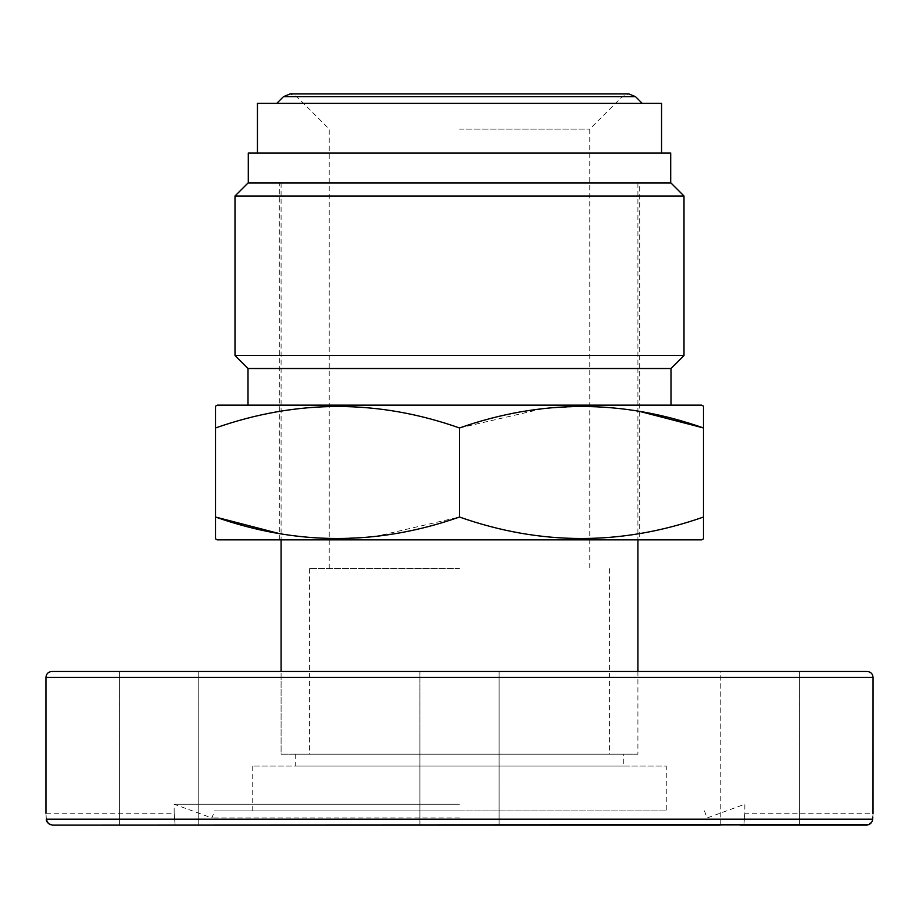 <?xml version="1.0" encoding="UTF-8"?>
<svg xmlns="http://www.w3.org/2000/svg" width="919" height="919" viewBox="0 0 919 919"><rect width="100%" height="100%" fill="white"/><g stroke="black" fill="none" stroke-linecap="round" stroke-linejoin="round"><path stroke-width="0.69" stroke-dasharray="4.59 3.45" d="M623.737 765.998L295.263 765.998L623.737 765.998L623.737 754.189L295.263 754.189L623.737 754.189M281.088 754.189L637.912 754.189L281.088 754.189L637.912 754.189L281.088 754.189L281.088 671.479L637.912 671.479L281.088 671.479L281.088 754.189M666.275 810.903L252.725 810.903L666.275 810.903L666.275 765.998L252.725 765.998L666.275 765.998M743.873 825.078C745.114 809.524 745.114 809.524 743.873 825.078C745.114 809.524 745.114 809.524 743.873 825.078L175.127 825.078C173.886 809.524 173.886 809.524 175.127 825.078C173.886 809.524 173.886 809.524 175.127 825.078L743.873 825.078M873.016 813.729L872.797 817.06M49.189 824.067L46.329 819.174L872.671 819.174L868.512 824.722M459.5 804.228L174.15 804.228L459.5 804.228M720.243 825.078L720.243 671.479L799.415 671.479L720.243 671.479L799.415 671.479L720.243 671.479L720.243 825.078L799.415 825.078L740.036 825.078M499.086 825.078L419.914 825.078L499.086 825.078L499.086 671.479L419.914 671.479L499.086 671.479L419.914 671.479L499.086 671.479L499.086 825.078L419.914 825.078L499.086 825.078M52.521 825.078L50.465 824.711M46.329 819.174C45.835 811.316 45.835 811.316 46.329 819.174M178.964 671.479L119.585 671.479L178.964 671.479M139.378 671.479L198.757 671.479L139.378 671.479M419.914 825.078L419.914 671.479L419.914 825.078M459.5 817.99L211.956 817.99L459.5 817.99M459.5 810.903L214.541 810.903L459.5 810.903M51.855 671.479L867.145 671.479M459.5 754.189L309.439 754.189L459.5 754.189M459.5 568.677L309.439 568.677L459.5 568.677M459.5 103.376L642.243 103.376L459.5 103.376M257.446 103.376L661.554 103.376M459.5 129.119L589.768 129.119L459.5 129.119M459.5 153.002L257.446 153.002L459.5 153.002M248.291 153.002L670.709 153.002M459.5 183.007L248.291 183.007L459.5 183.007M703.494 538.821L703.494 517.029C622.37 545.656 541.038 545.656 459.5 517.029L374.538 536.673L332.517 538.787L299.008 536.501L279.307 533.583M703.494 406.175L703.494 517.029M215.505 406.175L215.505 427.967C296.63 399.34 377.962 399.34 459.5 427.967L459.5 517.029M459.5 427.967L544.462 408.323L586.483 406.209L619.992 408.484L639.693 411.413M701.725 405.153L217.275 405.153M215.505 427.967L215.505 538.821M701.725 539.844L217.275 539.844M670.996 405.153L248.004 405.153L670.996 405.153M639.693 539.844L279.307 539.844L639.693 539.844L639.693 183.007L279.307 183.007L639.693 183.007M670.996 368.519L248.004 368.519M684 355.527L235 355.527M670.996 183.007L248.004 183.007M684 196.011L235 196.011M873.05 677.383L45.95 677.383M283.443 96.69L635.557 96.69M459.5 96.69L296.803 96.69L459.5 96.69M295.263 754.189L295.263 765.998M637.912 671.479L637.912 754.189L637.912 671.479M252.725 810.903L252.725 765.998M704.459 810.903L707.044 817.99L744.849 804.228L744.849 813.258L873.05 813.258M45.95 813.258L174.15 813.258L174.15 804.228L211.956 817.99L214.541 810.903M799.415 671.479L799.415 825.078L799.415 671.479M198.757 671.479L198.757 825.078L198.757 671.479M119.585 671.479L119.585 825.078L119.585 671.479M309.439 568.677L309.439 754.189M609.561 568.677L609.561 754.189M329.232 568.677L329.232 129.119L296.803 96.69L290.117 93.922L628.883 93.922L622.197 96.69L589.768 129.119L589.768 568.677M281.088 183.007L281.088 539.844M637.912 183.007L637.912 539.844M279.307 539.844L279.307 183.007"/><path stroke-width="1.38" d="M740.036 825.078L866.456 825.078C870.224 824.596 872.292 822.62 872.671 819.174C873.165 811.316 873.165 811.316 872.671 819.174L46.329 819.174C46.318 822.183 48.385 824.148 52.544 825.078L868.512 824.722M873.05 677.383C872.705 673.788 870.73 671.823 867.145 671.479L51.855 671.479C48.27 671.823 46.295 673.799 45.95 677.383L873.05 677.383L873.016 813.729M872.797 817.06L872.671 819.174M52.521 825.078L720.243 825.078M50.465 824.711L49.189 824.067M46.329 819.174C45.835 811.316 45.835 811.316 46.329 819.174L46.318 819.036M661.554 153.002L661.554 103.376L257.446 103.376L257.446 153.002M670.709 183.007L670.709 153.002L248.291 153.002L248.291 183.007M703.494 517.029L703.494 538.821L701.725 539.844L217.275 539.844L215.505 538.821L215.505 517.029C296.63 545.656 377.962 545.656 459.5 517.029C540.625 545.656 621.956 545.656 703.494 517.029L703.494 427.967C622.37 399.34 541.038 399.34 459.5 427.967C378.375 399.34 297.044 399.34 215.505 427.967L215.505 406.175L217.275 405.153L701.725 405.153L703.494 406.175L703.494 427.967L639.693 411.413M279.307 533.583L215.505 517.029L215.505 427.967M459.5 427.967L459.5 517.029M248.004 405.153L248.004 368.519L670.996 368.519L684 355.527L684 196.011L235 196.011L248.004 183.007L670.996 183.007L684 196.011M670.996 405.153L670.996 368.519M248.004 368.519L235 355.527L684 355.527M642.243 103.376L635.557 96.69L283.443 96.69L276.757 103.376M45.95 677.383L45.95 813.258M283.443 96.69L290.117 93.922L628.883 93.922L635.557 96.69M281.088 539.844L281.088 671.479M637.912 539.844L637.912 671.479M235 355.527L235 196.011"/></g></svg>
